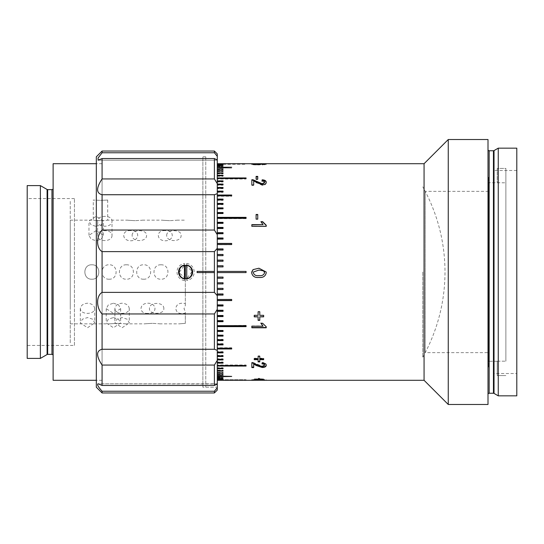 <?xml version="1.0" encoding="UTF-8"?>
<svg xmlns="http://www.w3.org/2000/svg" width="544" height="544" viewBox="0 0 544 544"><rect width="100%" height="100%" fill="white"/><g stroke="black" fill="none" stroke-linecap="round" stroke-linejoin="round"><path stroke-width="0.41" stroke-dasharray="2.72 2.04" d="M422.783 272L422.783 357.177L422.783 272M259.78 379.685L258.76 379.692M261.045 379.712L259.78 379.712M258.869 380.276L258.869 379.705L253.708 379.712M258.114 379.678L251.879 379.712M217.28 164.404L223.04 164.465L217.28 164.404L217.28 163.717L246.078 163.717L246.078 164.288L217.28 164.288L246.078 164.288L246.078 163.717M217.28 164.818L223.04 164.941L217.28 164.818L217.28 163.894L217.28 164.465M217.28 165.526L223.04 165.702L217.28 165.526L217.28 164.941M217.28 166.525L223.04 166.763L217.28 166.525L217.28 165.702M217.28 167.81L231.683 168.11L217.28 167.81L217.28 166.763M217.28 169.381L217.28 169.735L223.04 169.735L223.04 169.381L217.28 169.381L217.28 168.11M217.28 171.238L217.28 171.646L223.04 171.646L223.04 171.238L217.28 171.238L217.28 169.735M217.28 173.366L217.28 173.835L223.04 173.835L223.04 173.366L217.28 173.366L217.28 171.646M217.28 175.256L217.28 173.835M246.078 179.01L246.078 178.507L246.078 179.01L217.28 179.01L217.28 175.78L217.28 176.29L223.04 176.29L223.04 175.78L223.04 176.29M223.04 181.982L223.04 181.499L223.04 181.982L217.28 181.982L217.28 179.01M217.28 184.056L217.28 181.982M223.04 188.21L223.04 188.652L217.28 188.652L217.28 184.736L217.28 185.198L223.04 185.198L223.04 184.736L223.04 185.198M217.28 191.141L217.28 188.21M217.28 195.024L217.28 191.91M217.28 199.111L217.28 195.84M223.04 204.66L223.04 204.299L223.04 204.66L217.28 204.66L217.28 199.968M217.28 207.883L217.28 204.66M223.04 213.506L217.28 213.819L217.28 208.814M246.078 218.64L217.28 218.64L217.28 213.506M223.04 223.353L217.28 223.611L217.28 218.64M217.28 227.433L217.28 223.353M223.04 233.94L217.28 233.94L217.28 228.48L223.04 228.718M223.04 239.088L217.28 239.265L217.28 233.94M231.683 244.678L217.28 244.678L217.28 239.088M223.04 250.172L217.28 250.172L217.28 244.678M217.28 254.49L217.28 250.172M223.04 261.256L217.28 261.317L217.28 255.632L223.04 255.721M223.04 266.941L217.28 266.941L217.28 261.256M223.04 277.059L217.28 277.093L217.28 272.578L246.078 272.578L246.078 271.422L217.28 271.422L217.28 266.941M217.28 282.744L217.28 277.059M223.04 288.279L217.28 288.279L217.28 282.683L223.04 282.744M223.04 293.828L217.28 293.95L217.28 289.51M231.683 299.322L217.28 299.472L217.28 293.828M217.28 304.912L217.28 299.322M223.04 310.06L217.28 310.06L217.28 304.735L223.04 304.912M223.04 315.282L217.28 315.52L217.28 310.06M217.28 320.647L217.28 316.567M246.078 325.36L217.28 325.645L217.28 320.389L223.04 320.647M217.28 330.494L217.28 325.36M217.28 335.186L217.28 330.181L223.04 330.494M223.04 339.34L223.04 339.701L223.04 339.34L217.28 339.34L217.28 339.701L217.28 336.117M217.28 344.032L217.28 339.34M217.28 348.16L217.28 344.889M217.28 352.09L217.28 348.976M217.28 355.79L217.28 352.859M223.04 358.802L223.04 359.264L223.04 358.802L217.28 358.802L217.28 355.348L223.04 355.348L223.04 355.79M223.04 362.018L223.04 362.501L223.04 362.018L217.28 362.018L217.28 362.501L217.28 359.944M246.078 364.99L246.078 365.493L246.078 364.99L217.28 364.99L217.28 365.493L217.28 362.018M223.04 367.71L223.04 368.22L223.04 367.71L217.28 367.71L217.28 368.234L217.28 364.99M217.28 370.165L217.28 370.634L223.04 370.634L223.04 370.165L217.28 370.165L217.28 370.688L217.28 368.744M217.28 372.354L217.28 372.762L223.04 372.762L223.04 372.354L217.28 372.354L217.28 372.885L217.28 370.634M217.28 374.265L217.28 374.619L223.04 374.619L223.04 374.265L217.28 374.265L217.28 374.809L217.28 372.762M217.28 375.89L231.683 376.19L217.28 375.89L217.28 376.448L217.28 374.619M217.28 377.237L223.04 377.475L217.28 377.237L217.28 377.801L217.28 376.19M217.28 378.298L223.04 378.474L217.28 378.298L217.28 378.862L217.28 377.475M217.28 379.059L223.04 379.182L217.28 379.059L217.28 379.63L217.28 378.474M217.28 379.535L223.04 379.596L217.28 379.535L217.28 380.106L217.28 379.182M246.078 380.283L246.078 379.712L217.28 379.712L246.078 379.712L246.078 380.283L217.28 380.283L217.28 379.596M261.045 380.29L263.962 380.29M253.708 380.29L258.529 380.29M488.002 149.6L488.002 394.4L488.002 149.6M516.8 373.517L516.8 170.483L516.8 373.517L493.734 373.517L493.734 170.483L493.734 373.517M516.8 170.483L493.734 170.483M516.8 148.158L516.8 395.842M498.25 148.158L498.25 395.842M488.002 139.522L488.002 404.478M448.256 139.522L448.256 404.478M424.062 163.71L424.062 380.29M223.04 374.619L223.04 374.265M223.04 372.762L223.04 372.354M223.04 370.634L223.04 370.165M217.28 367.71L217.28 368.22M246.078 365.568L246.078 366.064M223.04 362.651L223.04 363.134M217.28 358.802L217.28 359.482M223.04 356.068L223.04 356.517M223.04 340.231L223.04 340.592M217.28 315.282L217.28 316.336M217.28 288.279L217.28 289.422M217.28 271.422L217.28 272.578M217.28 254.578L217.28 255.721M217.28 227.664L217.28 228.718M223.04 203.769L223.04 203.408M223.04 187.932L223.04 187.483M217.28 184.518L217.28 185.198M223.04 181.349L223.04 180.866M246.078 178.432L246.078 177.936M217.28 176.29L217.28 175.78M223.04 173.835L223.04 173.366M223.04 171.646L223.04 171.238M223.04 169.735L223.04 169.381M217.28 163.717L217.28 380.283M256.088 164.342L256.088 163.73L256.19 164.342M256.088 163.771L257.747 163.771L257.747 164.213M258.672 163.934L258.672 164.512L266.24 164.574L256.17 165.029L251.654 164.58L258.869 164.594L258.672 163.934M260.331 163.948L260.331 164.526M260.311 163.968L260.311 164.54M262.521 164.186L262.521 164.757M264.581 164.002L264.581 164.58M262.364 163.853L262.364 164.431M262.548 163.771L262.548 164.349M266.24 163.996L266.24 164.574M262.582 164.376L262.582 164.948M259.726 164.172L259.726 164.75M256.17 164.458L256.17 165.029M251.654 164.002L251.654 164.58M255.714 163.771L255.714 164.342M253.314 164.009L253.314 164.587M256.19 164.254L256.19 164.832M256.088 179.534L256.088 179.037L256.088 179.534L257.747 179.534L257.747 179.037L257.747 179.534M256.088 176.406L256.088 176.916M257.747 176.406L257.747 176.916M251.838 180.2L251.838 179.704M251.838 185.436L251.838 184.974L251.838 185.436L253.688 185.436L253.688 184.974M264.581 182.764C264.527 181.825 263.663 181.329 261.997 181.268L261.997 180.785M261.997 181.268L262.181 180.295M266.24 182.784C266.172 184.294 264.846 185.144 262.262 185.327L253.688 181.451M256.36 183.029L256.36 182.553M262.262 185.327L262.262 184.865M257.747 219.361L256.088 219.361M266.24 226.549L251.838 226.549M263.058 224.896L260.936 221.945M264.445 272L263.595 270.898L258.951 270.062L253.47 272M253.314 272.83C254.204 275.108 256.081 276.026 258.951 275.577L258.951 275.597M258.951 275.577C261.827 276.026 263.704 275.101 264.581 272.809M251.654 272.83L251.716 272M266.24 272.83L266.179 272M258.114 311.542L259.78 311.542M259.78 315.336L263.656 315.105M259.78 320.355L259.78 316.615M258.114 320.355L258.114 316.615M254.238 315.105L258.114 315.336M261.072 323.299L262.643 323.027L266.24 326.774M251.838 325.917L263.058 325.917M258.114 355.871L258.114 356.32L258.114 355.871L259.78 355.871L259.78 356.32L259.78 355.871M259.78 358.693L259.78 358.231L263.656 358.231L263.656 358.693L263.656 358.231M263.656 359.679L263.656 359.217M259.78 361.896L259.78 359.217M254.238 358.693L254.238 358.231L258.114 358.231L258.114 358.693M258.114 361.42L258.114 359.679M251.838 362.331L251.838 362.814L251.838 362.331L253.123 362.433L253.123 362.923M251.838 367.084L251.838 367.594M253.123 362.433L257.224 364.188L257.224 364.677M257.224 364.188L262.249 366.119L262.249 366.622M253.688 363.596L253.688 367.594M262.086 363.419L262.181 362.433C264.846 362.644 266.2 363.446 266.24 364.84L266.22 365.092M262.249 366.119L264.581 364.82M262.181 362.433L262.181 362.916M261.997 363.419L261.997 363.902M266.24 364.84L266.24 365.337M258.114 379.984L258.114 379.052L254.238 378.862L258.114 378.862L258.114 378.304L259.78 378.304L259.78 378.876L259.78 378.304M259.78 378.876L263.656 378.862L263.656 379.433L263.656 378.862M263.656 379.052L259.78 379.052L259.78 379.433M258.114 379.433L258.114 379.052M259.78 379.413L259.78 379.052M258.114 378.876L258.114 378.304M256.19 380.283L256.19 379.705M253.314 380.276L253.314 379.698M255.904 380.208L255.904 379.63M264.581 379.698L264.581 380.276L259.726 380.29L259.726 379.712L259.726 380.29M258.869 380.27L253.314 380.27M260.311 380.27L260.311 379.692M262.521 380.283L262.521 379.712M262.364 380.215L262.364 379.637M262.548 380.127L262.548 379.556M266.24 380.276L266.24 379.698M262.582 380.263L262.582 379.685M256.17 380.242L256.17 379.664M251.654 380.276L251.654 379.698M255.714 380.12L255.714 379.542M223.04 352.09L223.04 351.662L217.28 351.662L217.28 352.43M231.683 348.16L231.683 347.759L217.28 347.759L217.28 348.568M223.04 344.032L223.04 343.645L217.28 343.645L217.28 344.502M223.04 335.186L217.28 334.846L217.28 335.777M217.28 191.57L217.28 192.338L223.04 192.338L223.04 191.91M217.28 195.432L217.28 196.241L231.683 196.241L231.683 195.84M217.28 199.498L217.28 200.355L223.04 200.355L223.04 199.968M217.28 208.223L217.28 209.154L223.04 208.814M497.236 182.723L505.872 182.825L505.872 361.175L505.872 182.825L488.594 182.723L488.594 361.277L488.594 182.723M497.236 361.175L505.872 361.175L497.236 361.175L497.236 375.591L505.872 375.591L497.236 375.591L497.236 361.175M497.236 361.277L488.594 361.277M505.872 361.175L505.872 168.409L505.872 182.825L505.872 168.409L497.236 168.409L497.236 182.825L497.236 168.409L505.872 168.409L505.872 361.175M53.122 188.482L53.122 355.518L53.122 188.482M102.082 163.71L102.082 380.29L102.082 163.71L96.322 163.71L96.322 380.29L96.322 163.71M102.082 380.29L96.322 380.29M74.433 345.44L74.433 198.56L74.433 345.44L27.2 345.44L27.2 198.56L27.2 345.44M74.433 198.56L27.2 198.56M27.2 185.599L27.2 358.401M40.378 185.599L40.378 358.401M53.122 163.71L53.122 380.29M217.28 386.981L217.28 156.801L217.28 386.981M205.761 157.019L205.761 387.199L205.761 157.019M217.28 375.482L217.28 168.518L217.28 375.482M185.599 278.623L179.003 272.578L184.45 265.479M102.082 392.958L102.082 391.231C98.063 386.716 96.757 384.234 98.144 383.799L217.28 383.799L217.28 387.682L214.397 391.231L214.397 392.958M217.28 390.082L217.28 387.682M102.082 391.231L214.397 391.231M214.397 385.451L102.082 385.451L98.144 383.799L217.28 384.016L217.28 360.352L214.397 365.065L214.397 385.451L217.28 384.016M205.761 387.199L217.28 387.199L217.28 156.801L217.28 387.199L202.878 387.199L202.878 156.801L202.878 387.199M205.761 156.801L202.878 156.801M214.397 271.422L197.118 271.422L197.118 272.578L214.397 272.578L214.397 271.422M96.322 156.801L96.322 387.199M214.397 349.268L102.082 349.268L102.082 313.956L214.397 313.956L214.397 349.268L217.28 350.343L217.28 360.352M217.28 350.343L217.28 309.346L214.397 313.956M214.397 292.386L102.082 292.386L102.082 251.614L214.397 251.614L214.397 292.386L217.28 295.671L217.28 309.346M217.28 295.671L217.28 248.329L214.397 251.614M214.397 230.044L102.082 230.044L102.082 194.732L214.397 194.732L214.397 230.044L217.28 234.654L217.28 248.329M217.28 234.654L217.28 193.657L214.397 194.732M214.397 178.935L102.082 178.935L102.082 158.549L214.397 158.549L214.397 178.935L217.28 183.648L217.28 193.657M217.28 183.648L217.28 159.984L214.397 158.549M214.397 151.042L214.397 152.769L217.28 156.318L217.28 159.984M217.28 156.318L217.28 153.918M214.397 152.769L102.082 152.769L102.082 151.042M102.082 158.549L98.144 160.201L98.07 158.025L102.082 152.769M102.082 194.732C96.125 193.222 96.125 187.959 102.082 178.935M102.082 251.614C96.138 248.112 96.111 236.314 102.082 230.044M102.082 313.956C96.138 307.72 96.111 295.909 102.082 292.386M102.082 385.451L102.082 365.065C96.125 356.062 96.125 350.798 102.082 349.268M102.082 365.065L214.397 365.065M185.599 265.377L192.195 271.415L186.755 278.521M184.45 265.071L184.45 263.439A8.643 8.643 0 0 0 184.45 280.561L184.45 278.929M184.45 280.561L184.45 263.439M186.755 278.929L186.755 280.561A8.643 8.643 0 0 0 186.755 263.439L186.755 265.071M186.755 263.439L186.755 280.561M488.594 352.641L488.594 191.359L488.594 352.641L425.231 352.641L425.231 191.359L425.231 352.641M488.594 191.359L425.231 191.359M488.594 367.037L488.594 176.963L488.594 367.037M165.288 230.608C156.012 229.901 155.978 240.713 165.288 240.788C174.576 240.72 174.57 229.908 165.288 230.608M130.73 230.608C121.448 229.901 121.421 240.713 130.723 240.788C140.012 240.72 140.012 229.908 130.73 230.608M96.166 230.608L88.964 235.341L91.072 239.122L96.166 240.788L101.259 239.122L103.367 235.341L96.166 230.608M169.606 220.66C160.317 220.116 160.317 220.116 169.606 220.66C160.317 220.116 160.317 220.116 169.606 220.66C178.894 220.116 178.894 220.116 169.606 220.66C178.894 220.116 178.894 220.116 169.606 220.66M135.048 220.66C125.752 220.116 125.752 220.116 135.041 220.66C125.752 220.116 125.752 220.116 135.041 220.66C144.33 220.116 144.337 220.116 135.048 220.66C144.33 220.116 144.337 220.116 135.048 220.66M100.484 220.66C91.195 220.116 91.195 220.116 100.484 220.66C91.195 220.116 91.195 220.116 100.484 220.66C109.772 220.116 109.772 220.116 100.484 220.66C109.772 220.116 109.772 220.116 100.484 220.66M160.97 264.799C151.688 264.343 151.66 279.636 160.963 279.201C170.252 279.643 170.252 264.364 160.97 264.799M126.405 264.799C117.13 264.343 117.103 279.636 126.405 279.201C135.694 279.643 135.694 264.364 126.405 264.799M91.848 264.799C82.572 264.35 82.545 279.636 91.848 279.201C101.136 279.643 101.13 264.357 91.848 264.799C82.572 264.35 82.538 279.636 91.848 279.201C101.136 279.643 101.13 264.357 91.848 264.799M112.003 235.341C112.458 242.284 97.165 242.304 97.607 235.341C97.158 229.16 112.445 229.16 112.003 235.341L112.003 221.088C112.458 227.922 97.165 227.943 97.607 221.088C97.158 214.798 112.445 214.798 112.003 221.088M132.165 235.341C131.723 229.16 147.009 229.16 146.567 235.341C147.016 242.284 131.723 242.304 132.165 235.341M166.722 235.341C166.28 229.16 181.567 229.16 181.125 235.341C181.574 242.284 166.287 242.304 166.722 235.341M185.327 278.616L185.327 303.654C172.747 300.444 172.768 316.744 185.327 313.052L185.327 323.36C177.983 323.925 177.983 323.925 185.327 323.36C177.983 323.925 177.983 323.925 185.327 323.36L185.327 311.481L184.001 308.659L185.327 305.592L185.327 273.285M185.327 270.715L185.327 265.384M163.846 308.659C164.288 301.702 149.002 301.702 149.444 308.659C148.995 314.84 164.302 314.833 163.846 308.659M129.282 308.659C128.86 305.442 126.46 303.627 122.087 303.212C117.715 303.627 115.314 305.442 114.886 308.659C115.308 311.63 117.708 313.208 122.087 313.392C126.46 313.208 128.86 311.63 129.282 308.659L129.282 322.912L127.174 319.185L122.087 317.567L116.994 319.185L114.886 322.912L122.087 327.746L129.282 322.912M94.724 308.659C94.296 305.442 91.895 303.627 87.523 303.212C83.15 303.627 80.75 305.442 80.322 308.659C80.75 311.63 83.15 313.208 87.523 313.392C91.902 313.208 94.302 311.63 94.724 308.659L94.724 322.912L92.616 319.185L87.523 317.567L82.436 319.185L80.322 322.912L87.523 327.746L94.724 322.912M70.244 308.659L70.244 220.157L70.244 308.659M100.484 200.362C109.772 199.968 109.772 199.968 100.484 200.362C109.772 199.968 109.772 199.968 100.484 200.362C91.195 199.968 91.195 199.968 100.484 200.362C91.195 199.968 91.195 199.968 100.484 200.362M97.607 235.341L97.607 221.088M96.166 226.433L101.259 224.815L103.367 221.088L96.166 216.254L88.964 221.088L91.072 224.815L96.166 226.433M113.444 317.567L118.538 319.185L120.646 322.912L113.444 327.746L106.243 322.912L108.351 319.185L113.444 317.567M113.444 303.212L118.538 304.878L120.646 308.659L113.444 313.392L106.243 308.659L108.351 304.878L113.444 303.212M184.45 275.652L184.45 268.348M117.769 323.34C108.474 323.884 108.474 323.884 117.762 323.34C108.474 323.884 108.474 323.884 117.762 323.34C127.051 323.884 127.051 323.884 117.769 323.34C127.051 323.884 127.051 323.884 117.769 323.34M152.327 323.34C143.038 323.884 143.038 323.884 152.327 323.34C143.038 323.884 143.038 323.884 152.327 323.34C161.616 323.884 161.616 323.884 152.327 323.34C161.616 323.884 161.616 323.884 152.327 323.34M109.126 279.201C99.851 279.657 99.817 264.364 109.126 264.799C118.415 264.357 118.415 279.636 109.126 279.201M143.684 279.201C134.409 279.657 134.382 264.364 143.684 264.799C152.973 264.357 152.973 279.636 143.684 279.201M148.009 313.392C138.734 314.099 138.7 303.287 148.002 303.212C157.291 303.28 157.291 314.092 148.009 313.392M70.244 221.088L70.244 322.912C70.244 350.356 70.244 350.356 70.244 322.912L70.244 221.088C70.244 193.644 70.244 193.644 70.244 221.088M489.151 150.749L489.151 393.251M494.027 150.6L494.027 393.4M493.449 150.749L493.449 393.251M51.966 189.632L51.966 354.368M47.668 189.632L47.668 354.368M47.09 189.475L47.09 354.525M422.783 357.177A174.454 174.454 0 0 0 422.783 186.823M98.144 160.201L217.28 160.201L98.144 160.201M70.244 220.157L93.282 220.157L93.282 200.002M107.685 200.002L107.685 220.157L127.847 220.157M142.242 220.157L162.404 220.157M176.807 220.157L185.327 220.157M103.367 235.341L103.367 221.088M120.646 308.659L120.646 322.912M106.243 308.659L106.243 322.912M88.964 235.341L88.964 221.088M114.886 308.659L114.886 322.912M80.322 308.659L80.322 322.912M70.244 323.843L110.561 323.843M124.964 323.843L145.126 323.843M159.521 323.843L179.683 323.843"/><path stroke-width="0.82" d="M259.78 379.712L260.331 379.685M258.114 379.712L258.869 379.705L258.869 380.276L265.941 380.29L264.581 380.276L264.581 379.698M258.76 379.692L258.114 379.678M255.714 163.771L253.314 164.009L256.19 164.254L266.24 163.996L256.17 164.458L251.654 164.002L255.714 163.771L255.714 164.342M256.088 176.406L257.747 176.406L257.747 179.037L256.088 179.037L256.088 176.406M266.24 182.308C266.172 183.824 264.846 184.674 262.262 184.865L253.688 180.968L253.688 184.974L251.838 184.974L251.838 179.704L253.123 179.806L262.249 183.784L264.581 182.288C264.527 181.342 263.663 180.839 261.997 180.785L262.181 179.806C264.846 179.976 266.2 180.812 266.24 182.308M256.088 214.472L257.747 214.472L257.747 219.082L256.088 219.082L256.088 214.472M251.838 226.311L251.838 224.638L263.058 224.638L260.936 221.673L262.643 221.673L266.24 225.236L266.24 226.311L251.838 226.311L251.838 224.896L263.058 224.638M251.716 272L253.042 269.627L258.944 268.24L266.179 272L266.24 272.83C265.397 276.345 262.963 277.882 258.944 277.447C254.905 277.875 252.47 276.338 251.654 272.83L253.042 269.613L258.944 268.219L266.179 272M259.78 316.853L259.78 320.355L258.114 320.355L258.114 316.853L254.238 316.853L254.238 315.336L258.114 315.336L258.114 311.753L259.78 311.753L259.78 315.336L263.656 315.336L263.656 316.853L259.78 316.853L263.656 316.615L263.656 315.336M251.838 327.794L251.838 326.203L263.058 326.203L260.936 323.299L262.643 323.299L266.24 326.774L266.24 327.794L251.838 327.794M259.78 359.679L259.78 361.896L258.114 361.896L258.114 359.679L254.238 359.679L254.238 358.693L258.114 358.693L258.114 356.32L259.78 356.32L259.78 358.693L263.656 358.693L263.656 359.679L259.78 359.679L259.78 359.217L263.656 359.217L263.656 358.693M266.24 365.337C266.172 366.663 264.846 367.384 262.262 367.506L256.36 365.561L253.688 364.086L253.688 367.594L251.838 367.594L251.838 362.814L262.249 366.622L264.581 365.316C264.527 364.446 263.663 363.97 261.997 363.902L262.181 362.916C264.846 363.127 266.2 363.936 266.24 365.337M259.78 379.624L259.78 379.984L254.238 379.624L258.114 379.433L258.114 378.876L263.656 379.624L259.78 379.624L259.78 378.876M265.941 380.29L424.062 380.29L424.062 163.71L257.747 163.71M257.747 163.73L217.28 163.717M217.28 163.832L223.04 163.832L217.28 163.894M217.28 164.247L223.04 164.247L217.28 164.37M217.28 164.954L223.04 164.954L217.28 165.138M217.28 165.961L223.04 165.961L217.28 166.199M217.28 167.253L231.683 167.253L217.28 167.552M217.28 168.837L223.04 168.837L223.04 169.191L217.28 169.191M217.28 170.7L223.04 170.7L223.04 171.115L217.28 171.115M217.28 172.842L223.04 172.842L223.04 173.312L217.28 173.312M217.28 175.256L223.04 175.256L223.04 175.78L217.28 175.78L223.04 175.766M217.28 177.936L246.078 177.936L246.078 178.507L217.28 178.507M217.28 180.866L223.04 180.866L223.04 181.499L217.28 181.499M217.28 184.056L223.04 184.056L223.04 184.736L217.28 184.736M217.28 187.483L223.04 187.483L223.04 188.21L217.28 188.21M217.28 191.141L223.04 191.141L223.04 191.91L217.28 191.91M217.28 195.024L231.683 195.024L231.683 195.84L217.28 195.84M217.28 199.111L223.04 199.111L223.04 199.968L217.28 199.968M217.28 203.408L223.04 203.408L223.04 204.299L217.28 204.299M217.28 207.883L223.04 207.883L223.04 208.814L217.28 208.814M217.28 212.541L223.04 212.541L223.04 213.506L217.28 213.506M217.28 217.355L246.078 217.355L246.078 218.355L217.28 218.355M217.28 222.326L223.04 222.326L223.04 223.353L217.28 223.353M217.28 227.433L223.04 227.433L223.04 228.48L217.28 228.48M217.28 232.655L223.04 232.655L223.04 233.73L217.28 233.73M217.28 237.993L223.04 237.993L223.04 239.088L217.28 239.088M217.28 243.42L231.683 243.42L231.683 244.528L217.28 244.528M217.28 248.921L223.04 248.921L223.04 250.05L217.28 250.05M217.28 254.49L223.04 254.49L223.04 255.632L217.28 255.632M217.28 260.107L223.04 260.107L223.04 261.256L217.28 261.256M217.28 265.758L223.04 265.758L223.04 266.907L217.28 266.907M217.28 271.422L246.078 271.422L246.078 272.578L217.28 272.578M217.28 277.093L223.04 277.093L223.04 278.242L217.28 278.242M217.28 282.744L223.04 282.744L223.04 283.893L217.28 283.893M217.28 288.368L223.04 288.368L223.04 289.51L217.28 289.51M217.28 293.95L223.04 293.95L223.04 295.079L217.28 295.079M217.28 299.472L231.683 299.472L231.683 300.58L217.28 300.58M217.28 304.912L223.04 304.912L223.04 306.007L217.28 306.007M217.28 310.27L223.04 310.27L223.04 311.345L217.28 311.345M217.28 315.52L223.04 315.52L223.04 316.567L217.28 316.567M217.28 320.647L223.04 320.647L223.04 321.674L217.28 321.674M217.28 325.645L246.078 325.645L246.078 326.645L217.28 326.645M217.28 330.494L223.04 330.494L223.04 331.459L217.28 331.459M217.28 335.186L223.04 335.186L223.04 336.117L217.28 336.117M217.28 339.701L223.04 339.701L223.04 340.592L217.28 340.592M217.28 344.032L223.04 344.032L223.04 344.889L217.28 344.889M217.28 348.16L231.683 348.16L231.683 348.976L217.28 348.976M217.28 352.09L223.04 352.09L223.04 352.859L217.28 352.859M217.28 355.79L223.04 355.79L223.04 356.517L217.28 356.517M217.28 359.264L223.04 359.264L223.04 359.944L217.28 359.944M217.28 362.501L223.04 362.501L223.04 363.134L217.28 363.134M217.28 365.493L246.078 365.493L246.078 366.064L217.28 366.064M223.04 368.234L217.28 368.234L223.04 368.22L223.04 368.744L217.28 368.744M217.28 370.688L223.04 370.688L223.04 371.158L217.28 371.158M217.28 372.885L223.04 372.885L223.04 373.3L217.28 373.3M217.28 374.809L223.04 374.809L223.04 375.163L217.28 375.163M217.28 376.448L231.683 376.448L217.28 376.747M217.28 377.801L223.04 377.801L217.28 378.039M217.28 378.862L223.04 378.862L217.28 379.046M217.28 379.63L223.04 379.63L217.28 379.753M217.28 380.106L223.04 380.106L217.28 380.168M217.28 380.283L258.529 380.29L258.869 379.705M424.062 380.29L448.256 404.478L448.256 139.522L424.062 163.71M448.256 404.478L488.002 404.478L488.002 139.522L448.256 139.522M488.002 394.4A1.149 1.149 0 0 1 489.151 393.251L489.151 150.749A1.149 1.149 0 0 1 488.002 149.6M489.151 393.251L493.449 393.251L493.449 150.749L489.151 150.749M493.449 393.251A1.149 1.149 0 0 1 494.027 393.4L498.25 395.842L498.25 148.158L494.027 150.6A1.149 1.149 0 0 1 493.449 150.749M498.25 395.842L516.8 395.842L516.8 148.158L498.25 148.158M223.04 374.809L223.04 375.163M223.04 372.885L223.04 373.3M223.04 370.688L223.04 371.158M217.28 365.568L246.078 365.493M217.28 362.651L223.04 362.501M217.28 359.482L223.04 359.264M217.28 356.068L223.04 355.79M217.28 340.231L223.04 340.231L223.04 339.701M217.28 331.146L223.04 331.146L223.04 330.494M217.28 326.352L246.078 326.352L246.078 325.645M217.28 321.416L223.04 321.416L223.04 320.647M217.28 316.336L223.04 316.336L223.04 315.52M217.28 311.141L223.04 311.141L223.04 310.27M217.28 305.83L223.04 305.83L223.04 304.912M217.28 300.438L231.683 300.438L231.683 299.472M217.28 294.957L223.04 294.957L223.04 293.95M217.28 289.422L223.04 289.422L223.04 288.368M217.28 283.832L223.04 283.832L223.04 282.744M217.28 278.215L223.04 278.215L223.04 277.093M223.04 266.907L223.04 265.785L217.28 265.785M223.04 261.256L223.04 260.168L217.28 260.168M223.04 255.632L223.04 254.578L217.28 254.578M223.04 250.05L223.04 249.043L217.28 249.043M231.683 244.528L231.683 243.562L217.28 243.562M223.04 239.088L223.04 238.17L217.28 238.17M223.04 233.73L223.04 232.859L217.28 232.859M223.04 228.48L223.04 227.664L217.28 227.664M223.04 223.353L223.04 222.584L217.28 222.584M246.078 218.355L246.078 217.648L217.28 217.648M223.04 213.506L223.04 212.854L217.28 212.854M223.04 204.299L223.04 203.769L217.28 203.769M223.04 188.21L217.28 187.932M223.04 184.736L217.28 184.518M223.04 181.499L217.28 181.349M246.078 178.507L217.28 178.432M223.04 173.312L223.04 172.842M223.04 171.115L223.04 170.7M223.04 169.191L223.04 168.837M257.747 164.213L256.19 164.342M258.672 163.934L258.672 164.512M260.311 163.968L260.311 164.54M262.521 164.186L262.521 164.757M264.581 164.002L264.581 164.58M262.548 163.771L262.548 164.349M253.314 164.009L253.314 164.587M256.19 164.254L256.19 164.832M256.088 179.037L256.088 176.916L257.747 176.916L257.747 179.037M251.838 184.974L251.838 180.2L253.123 180.295L253.123 179.806M253.123 180.295L257.224 182.077L257.224 181.594M257.224 182.077L262.249 184.253L262.249 183.784M262.249 184.253L264.581 182.764L264.581 182.288M261.997 181.268L262.181 179.806M262.181 180.295C264.846 180.465 266.2 181.295 266.24 182.784M253.688 184.974L253.688 181.451M257.747 219.082L257.747 214.778L256.088 214.778L256.088 219.082M261.066 221.945L262.643 221.945L266.24 225.481L266.24 226.311M263.595 270.898L258.951 270.062L253.47 272L253.314 272.83C254.204 275.121 256.081 276.046 258.951 275.597C261.827 276.046 263.704 275.114 264.581 272.809L263.595 270.898M253.47 272L253.314 272.83M264.581 272.809L264.445 272M266.24 272.83C265.397 276.325 262.963 277.855 258.944 277.413C254.905 277.848 252.47 276.318 251.654 272.83M259.78 315.105L259.78 311.753M259.78 320.096L258.114 320.096M258.114 316.853L254.238 316.615L254.238 315.336M258.114 315.105L258.114 311.753M263.058 326.203L260.936 323.027M266.24 326.774L266.24 327.495L251.838 327.495L251.838 326.203M259.78 358.231L259.78 356.32M258.114 359.679L258.114 359.217L254.238 359.217L254.238 358.693M259.78 361.42L258.114 361.42M258.114 358.231L258.114 356.32M253.688 367.084L251.838 367.084L251.838 362.814M266.24 364.84C266.172 366.16 264.846 366.88 262.262 366.996L256.36 365.065L253.688 363.596L253.688 364.086M256.36 365.065L256.36 365.561M264.547 365.065L264.581 364.82C264.527 363.95 263.663 363.487 261.997 363.419M262.262 366.996L262.262 367.506M258.114 379.624L258.114 378.876M259.78 379.413L258.114 379.413M253.314 380.276L253.314 379.698M260.372 380.276L258.869 380.27M253.314 380.27L251.879 380.29M260.311 380.27L260.311 379.692M259.726 380.29L259.726 379.712L259.726 380.29M217.28 352.43L223.04 352.09M217.28 348.568L231.683 348.568L231.683 348.16M217.28 344.502L223.04 344.502L223.04 344.032M217.28 335.777L223.04 335.777L223.04 335.186M223.04 191.91L217.28 191.57M231.683 195.84L231.683 195.432L217.28 195.432M223.04 199.968L223.04 199.498L217.28 199.498M223.04 208.814L223.04 208.223L217.28 208.223M40.378 358.401L47.09 354.525A1.149 1.149 0 0 1 47.668 354.368L51.966 354.368L51.966 189.632L47.668 189.632A1.149 1.149 0 0 1 47.09 189.475L40.378 185.599L27.2 185.599L27.2 358.401L40.378 358.401L40.378 185.599M51.966 354.368A1.149 1.149 0 0 1 53.122 355.518M51.966 189.632A1.149 1.149 0 0 0 53.122 188.482M96.322 163.71L53.122 163.71L53.122 380.29L96.322 380.29M185.599 278.623C177.052 279.031 177.058 264.969 185.599 265.377C194.133 264.962 194.16 279.024 185.599 278.623L186.755 278.521M184.45 265.479L185.599 265.377M96.322 387.199L96.322 156.801L102.082 151.042L102.082 152.769L98.07 158.018L98.144 160.201L102.082 158.549L102.082 178.935C96.125 187.938 96.125 193.202 102.082 194.732L102.082 230.044C96.138 236.28 96.111 248.091 102.082 251.614L102.082 292.386C96.138 295.888 96.111 307.686 102.082 313.956L102.082 349.268C96.125 350.778 96.125 356.041 102.082 365.065L102.082 385.451L98.144 383.799C96.75 384.227 98.063 386.709 102.082 391.231L102.082 392.958L96.322 387.199M102.082 385.451L214.397 385.451L214.397 365.065L102.082 365.065M214.397 365.065L217.28 360.352L217.28 384.016L214.397 385.451M214.397 392.958L214.397 391.231L217.28 387.682L217.28 390.082L214.397 392.958L102.082 392.958M197.118 271.422L214.397 271.422L214.397 251.614L217.28 248.329L217.28 295.671L214.397 292.386L214.397 272.578L197.118 272.578L197.118 271.422M102.082 349.268L214.397 349.268L214.397 313.956L217.28 309.346L217.28 295.671M217.28 309.346L217.28 350.343L214.397 349.268M217.28 360.352L217.28 350.343M217.28 387.682L217.28 384.016M214.397 151.042L217.28 153.918L217.28 156.318L214.397 152.769L214.397 151.042L102.082 151.042M102.082 178.935L214.397 178.935L214.397 158.549L217.28 159.984L217.28 156.318M217.28 159.984L217.28 183.648L214.397 178.935M102.082 230.044L214.397 230.044L214.397 194.732L217.28 193.657L217.28 183.648M217.28 193.657L217.28 234.654L214.397 230.044M217.28 248.329L217.28 234.654M214.397 271.422L214.397 272.578M214.397 251.614L102.082 251.614M214.397 194.732L102.082 194.732M214.397 158.549L102.082 158.549M102.082 152.769L214.397 152.769M214.397 391.231L102.082 391.231M214.397 313.956L102.082 313.956M102.082 292.386L214.397 292.386M184.45 265.071A7.024 7.024 0 0 0 184.45 278.929L184.45 265.071M186.755 278.929A7.024 7.024 0 0 0 186.755 265.071L186.755 278.929M185.327 278.616L185.327 270.715L184.45 268.348M185.327 273.285L184.45 275.652M185.327 265.384L185.327 270.715M494.027 393.4L494.027 150.6M47.668 354.368L47.668 189.632M47.09 354.525L47.09 189.475"/></g></svg>
